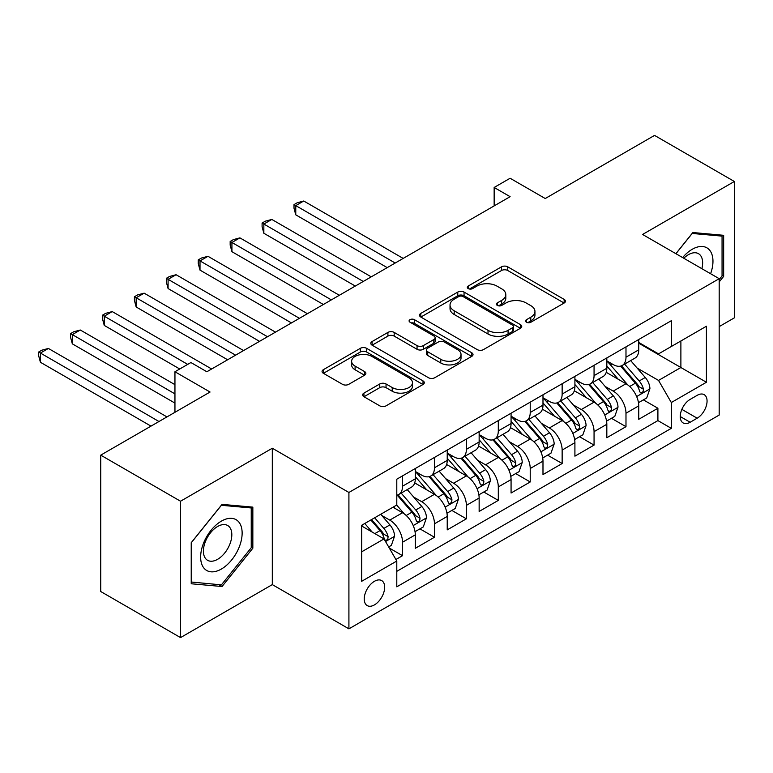 <?xml version="1.0" encoding="UTF-8"?>
<svg xmlns="http://www.w3.org/2000/svg" width="773" height="773" viewBox="0 0 773 773"><rect width="100%" height="100%" fill="white"/><g stroke="black" fill="none" stroke-linecap="round" stroke-linejoin="round"><path stroke-width="1.16" d="M526.481 322.235A3.102 1.788 0 0 0 530.867 322.235L564.155 303.016A4.435 2.561 0 0 0 565.45 301.209A4.435 2.561 0 0 0 564.155 299.402L507.755 266.84A4.435 2.561 0 0 0 501.493 266.84L468.206 286.058A3.102 1.788 0 0 0 467.298 287.324A3.102 1.788 0 0 0 468.206 288.59A3.102 1.788 0 0 0 472.593 288.59L476.893 286.107A14.175 8.184 0 0 1 496.952 286.107L501.648 288.812A14.175 8.184 0 0 1 505.803 294.6A14.175 8.184 0 0 1 501.648 300.397L497.339 302.881A3.102 1.788 0 0 0 496.43 304.147A3.102 1.788 0 0 0 497.339 305.412A3.102 1.788 0 0 0 501.725 305.412L506.035 302.929A14.175 8.184 0 0 1 526.084 302.929L530.79 305.635A14.175 8.184 0 0 1 534.945 311.422A14.175 8.184 0 0 1 530.79 317.22L526.481 319.703A3.102 1.788 0 0 0 525.572 320.969A3.102 1.788 0 0 0 526.481 322.235L526.481 319.703M374.451 604.882A14.445 8.339 120 0 0 383.891 592.157A14.445 8.339 120 0 0 381.669 580.581A14.445 8.339 120 0 0 374.451 581.296A14.445 8.339 120 0 0 365.011 594.022A14.445 8.339 120 0 0 367.223 605.597A14.445 8.339 120 0 0 374.451 604.882M363.948 393.099A4.435 2.561 0 0 0 362.653 394.906A4.435 2.561 0 0 0 363.948 396.713L379.765 405.854A4.435 2.561 0 0 0 386.036 405.854L423.005 384.51A4.435 2.561 0 0 0 424.3 382.703A4.435 2.561 0 0 0 423.005 380.886L366.605 348.333A4.435 2.561 0 0 0 360.344 348.333L323.375 369.678A4.435 2.561 0 0 0 322.07 371.484A4.435 2.561 0 0 0 323.375 373.291L342.487 384.326A4.435 2.561 0 0 0 348.749 384.326L364.576 375.195A4.435 2.561 0 0 0 365.871 373.378A4.435 2.561 0 0 0 364.576 371.571L355.097 366.102A11.856 6.841 0 0 1 351.628 361.262A11.856 6.841 0 0 1 358.943 354.942A11.856 6.841 0 0 1 371.861 356.421L408.985 377.862A11.856 6.841 0 0 1 412.453 382.703A11.856 6.841 0 0 1 405.139 389.022A11.856 6.841 0 0 1 392.22 387.534L386.036 383.968A4.435 2.561 0 0 0 379.765 383.968L363.948 393.099L363.948 396.713M719.19 326.602L734.35 317.858L734.35 181.481L654.547 135.401L545.226 198.526L510.112 178.254L494.15 187.462L510.112 196.68L206.864 371.755L190.912 362.537L174.949 371.755L174.949 412.299M180.534 501.223L180.534 637.599L272.309 584.61L272.309 448.234L180.534 501.223L100.732 455.142L210.063 392.027L174.949 371.755M272.309 448.234L348.913 492.469L719.19 278.686L719.19 415.062L348.913 628.845L348.913 492.469M734.35 181.481L642.576 234.461L719.19 278.686M477.212 349.599A4.435 2.561 0 0 0 483.473 349.599L520.451 328.254A4.435 2.561 0 0 0 521.746 326.438A4.435 2.561 0 0 0 520.451 324.631L464.051 292.068A4.435 2.561 0 0 0 457.78 292.068L420.812 313.413A4.435 2.561 0 0 0 419.517 315.229A4.435 2.561 0 0 0 420.812 317.036L477.212 349.599M411.246 322.901A3.102 1.788 0 0 1 414.386 323.346L414.386 319.655L471.723 352.759A4.435 2.561 0 0 1 473.028 354.565A4.435 2.561 0 0 1 471.723 356.382L434.755 377.726A4.435 2.561 0 0 1 428.493 377.726L372.093 345.164L372.093 341.55A4.435 2.561 0 0 0 370.798 343.357A4.435 2.561 0 0 0 372.093 345.164M372.093 341.55L387.911 332.409A4.435 2.561 0 0 1 394.182 332.409L417.053 345.618A4.435 2.561 0 0 0 423.324 345.618L433.817 339.56A4.435 2.561 0 0 0 435.112 337.743A4.435 2.561 0 0 0 433.817 335.936L409.999 322.186A3.102 1.788 0 0 1 409.091 320.921A3.102 1.788 0 0 1 411.014 319.268A3.102 1.788 0 0 1 414.386 319.655M180.534 637.599L100.732 591.519L100.732 455.142M395.921 559.497L402.54 555.681L389.292 548.028M381.756 515.485L389.776 520.113A18.059 10.426 60 0 1 402.54 542.221L415.304 534.858L415.304 548.308L434.465 537.245L419.932 528.867M413.681 497.058L421.691 501.677A18.059 10.426 60 0 1 434.465 523.794L447.229 516.422L447.229 529.882L466.38 518.818L451.857 510.431M445.596 478.622L453.616 483.251A18.059 10.426 60 0 1 466.38 505.368L479.144 497.996L479.144 511.446L498.305 500.392L483.772 492.005M477.521 460.196L485.531 464.824A18.059 10.426 60 0 1 498.305 486.942L511.069 479.569L511.069 493.019L530.22 481.966L515.697 473.578M509.436 441.769L517.456 446.398A18.059 10.426 60 0 1 530.22 468.506L542.984 461.133L542.984 474.593L562.145 463.529L547.613 455.152M541.361 423.333L549.371 427.962A18.059 10.426 60 0 1 562.145 450.079L574.909 442.707L574.909 456.167L594.06 445.103L579.537 436.716M573.276 404.907L581.296 409.535A18.059 10.426 60 0 1 594.06 431.653L606.824 424.28L606.824 437.731L625.985 426.677L625.985 413.226A18.059 10.426 -120 0 0 613.211 391.109L605.201 386.481M611.453 418.29L625.985 426.677M415.304 534.858A18.059 10.426 -120 0 0 402.54 512.741L392.964 507.214M447.229 516.422A18.059 10.426 -120 0 0 434.465 494.314L414.724 482.912M479.144 497.996A18.059 10.426 -120 0 0 466.38 475.878L446.639 464.486M511.069 479.569A18.059 10.426 -120 0 0 498.305 457.452L478.564 446.05M542.984 461.133A18.059 10.426 -120 0 0 530.22 439.025L510.48 427.624M574.909 442.707A18.059 10.426 -120 0 0 562.145 420.589L542.404 409.197M606.824 424.28A18.059 10.426 -120 0 0 594.06 402.163L574.32 390.771M697.159 395.351L690.144 399.399A13.991 8.078 120 0 0 681.003 411.729A13.991 8.078 120 0 0 683.148 422.947A13.991 8.078 120 0 0 690.144 422.251L697.159 418.203A13.991 8.078 120 0 0 706.309 405.864A13.991 8.078 120 0 0 704.164 394.655A13.991 8.078 120 0 0 697.159 395.351M361.687 551.806L384.026 538.907L396.791 561.024L396.791 586.823L671.312 428.339L671.312 402.53L658.538 380.422L637.116 368.054M396.791 561.024L361.687 581.296L361.687 525.273L396.791 505.001L396.791 479.192L671.312 320.708L671.312 346.507L706.416 326.235L706.416 382.258L671.312 402.53M415.304 471.453L421.691 475.144A18.059 10.426 60 0 0 430.716 476.033L443.489 468.67A18.059 10.426 -120 0 0 447.229 460.399L447.229 450.079M447.229 453.026L453.616 456.717A18.059 10.426 60 0 0 462.641 457.606L475.405 450.234A18.059 10.426 -120 0 0 479.144 441.972L479.144 431.653M479.144 434.6L485.531 438.281A18.059 10.426 60 0 0 494.565 439.18L507.33 431.807A18.059 10.426 -120 0 0 511.069 423.546L511.069 413.217M511.069 416.174L517.456 419.855A18.059 10.426 60 0 0 526.481 420.754L539.245 413.381A18.059 10.426 -120 0 0 542.984 405.11L542.984 394.79M542.984 397.737L549.371 401.429A18.059 10.426 60 0 0 558.406 402.318L571.17 394.955A18.059 10.426 -120 0 0 574.909 386.684L574.909 376.364M574.909 379.311L581.296 383.002A18.059 10.426 60 0 0 590.321 383.891L603.085 376.519A18.059 10.426 -120 0 0 606.824 368.257L606.824 357.938M396.791 571.344L657.9 420.599L657.9 408.25L638.749 419.304L638.749 405.854A18.059 10.426 -120 0 0 625.985 383.737L606.245 372.335M606.824 360.885L613.211 364.566A18.059 10.426 -120 0 0 622.246 365.465A18.059 10.426 -120 0 0 625.985 357.194L625.985 346.874M622.246 365.465L635.01 358.092A18.059 10.426 -120 0 0 638.749 349.831L638.749 339.502M402.54 475.878L402.54 486.198A18.059 10.426 60 0 1 398.8 494.469A18.059 10.426 60 0 1 396.791 495.193M398.8 494.469L411.565 487.096A18.059 10.426 -120 0 0 415.304 478.825L415.304 468.506M434.465 457.452L434.465 467.771A18.059 10.426 60 0 1 430.716 476.033M466.38 439.025L466.38 449.345A18.059 10.426 60 0 1 462.641 457.606M498.305 420.589L498.305 430.909A18.059 10.426 60 0 1 494.565 439.18M530.22 402.163L530.22 412.482A18.059 10.426 60 0 1 526.481 420.754M562.145 383.737L562.145 394.056A18.059 10.426 60 0 1 558.406 402.318M594.06 365.31L594.06 375.63A18.059 10.426 60 0 1 590.321 383.891M594.06 431.653L594.06 445.103M562.145 450.079L562.145 463.529M530.22 468.506L530.22 481.966M498.305 486.942L498.305 500.392M466.38 505.368L466.38 518.818M434.465 523.794L434.465 537.245M402.54 542.221L402.54 555.681M384.026 538.907L361.687 526.007M658.538 380.422L680.887 367.523L680.887 340.98L706.416 326.235M638.749 343.193L706.416 382.258M638.749 342.458L658.538 353.879L671.312 346.507M272.309 584.61L348.913 628.845M494.15 187.462L494.15 205.898M643.378 399.863L657.9 408.25M657.9 420.599L671.312 428.339M719.19 281.932L723.654 276.376L723.654 235.301L692.85 232.547L675.873 253.679M191.231 583.77L222.035 586.523L252.839 548.202L252.839 507.127L222.035 504.383L191.231 542.694L191.231 583.77M722.059 275.449L723.654 276.376M251.235 547.284L252.839 548.202M218.778 584.639L222.035 586.523M527.717 322.67L530.79 320.901A14.175 8.184 0 0 0 534.945 315.113L534.945 311.422M505.803 294.6L505.803 298.291A14.175 8.184 0 0 1 501.648 304.079L498.585 305.847M564.097 303.045L507.755 270.521A4.435 2.561 0 0 0 501.493 270.521L469.443 289.025M520.393 328.283L464.051 295.759A4.435 2.561 0 0 0 457.78 295.759L420.87 317.065M512.615 327.704A3.102 1.788 0 0 0 513.523 326.438A3.102 1.788 0 0 0 512.615 325.172L463.114 296.59A3.102 1.788 0 0 0 458.727 296.59L454.186 299.219A14.175 8.184 0 0 0 450.031 305.006A14.175 8.184 0 0 0 454.186 310.794L488.024 330.332A14.175 8.184 0 0 0 508.074 330.332L512.615 327.704L512.615 331.395A3.102 1.788 0 0 0 513.523 330.129L513.523 326.438M450.031 305.006L450.031 308.688A14.175 8.184 0 0 0 454.186 314.476L454.186 310.794M512.615 331.395L508.074 334.013A14.175 8.184 0 0 1 488.024 334.013L454.186 314.476M372.151 345.193L387.911 336.1L387.911 332.409M435.112 337.743L435.112 341.434A4.435 2.561 0 0 1 433.817 343.241L423.324 349.299A4.435 2.561 0 0 1 417.053 349.299L394.182 336.1A4.435 2.561 0 0 0 387.911 336.1M414.386 323.346L471.665 356.411M440.784 359.319A11.856 6.841 0 0 0 453.703 360.798A11.856 6.841 0 0 0 461.017 354.478A11.856 6.841 0 0 0 457.548 349.638L444.465 342.091A4.435 2.561 0 0 0 438.204 342.091L427.711 348.15A4.435 2.561 0 0 0 426.406 349.956A4.435 2.561 0 0 0 427.711 351.763L440.784 359.319L440.784 363.001A11.856 6.841 0 0 0 453.703 364.489A11.856 6.841 0 0 0 461.017 358.17L461.017 354.478M426.406 349.956L426.406 353.648A4.435 2.561 0 0 0 427.711 355.454L427.711 351.763M440.784 363.001L427.711 355.454M412.453 382.703L412.453 386.384A11.856 6.841 0 0 1 405.139 392.703A11.856 6.841 0 0 1 392.22 391.225L386.036 387.65A4.435 2.561 0 0 0 379.765 387.65L364.006 396.752M351.628 361.262L351.628 364.953A11.856 6.841 0 0 0 355.097 369.784L355.097 366.102M364.518 375.224L355.097 369.784M422.947 384.539L366.605 352.015A4.435 2.561 0 0 0 360.344 352.015L323.433 373.33M638.479 402.685L646.73 397.931L649.919 388.713A11.962 6.909 -120 0 0 645.262 377.475L630.681 360.595M627.753 384.906L610.457 364.875A34.534 19.934 -120 0 0 606.824 361.078M618.265 379.282L608.593 368.083A28.669 16.552 -120 0 0 606.824 366.16M403.177 258.414L303.75 201.009L295.769 205.618L295.769 214.836L387.215 267.632M620.613 366.112L635.367 383.195A11.962 6.909 60 0 1 639.629 391.428L640.498 392.848L642.121 392.626L643.204 391.312L643.465 389.225A11.962 6.909 -120 0 0 639.194 380.983L624.613 364.093M621.482 365.832L637.329 384.181A6.097 3.517 60 0 1 638.865 386.568L643.465 389.225M295.769 214.836L294.011 208.295L294.011 204.603L395.196 263.023M294.011 204.603L297.199 202.768L303.75 201.009M710.6 273.739A29.345 16.938 120 0 0 692.212 249.293A29.345 16.938 120 0 0 682.607 257.573M701.865 268.685A20.088 11.595 120 0 0 698.483 253.679A20.088 11.595 120 0 0 688.434 254.675A20.088 11.595 120 0 0 683.796 258.25M675.931 253.718L692.212 233.456L722.059 236.123L722.059 275.922L719.19 279.497M720.078 234.982L722.059 236.123M239.359 546.685A29.345 16.938 120 0 0 231.765 518.345A29.345 16.938 120 0 0 203.425 543.477A29.345 16.938 120 0 0 211.019 571.817A29.345 16.938 120 0 0 239.359 546.685M229.919 543.999A20.088 11.595 120 0 0 227.658 525.505A20.088 11.595 120 0 0 205.309 541.805A20.088 11.595 120 0 0 207.57 560.299A20.088 11.595 120 0 0 229.919 543.999M191.549 582.204L191.549 542.414L221.397 505.291L251.235 507.958L251.235 547.748L221.397 584.871L191.231 582.021M249.264 506.808L251.235 507.958M606.563 421.121L614.806 416.357L618.004 407.139A11.962 6.909 -120 0 0 613.337 395.911L598.756 379.021M595.838 403.332L578.542 383.302A34.534 19.934 -120 0 0 574.909 379.514M586.349 397.709L576.677 386.51A28.669 16.552 -120 0 0 574.909 384.587M371.253 276.85L271.825 219.445L263.844 224.054L263.844 233.262L355.3 286.058M588.697 384.539L603.442 401.622A11.962 6.909 60 0 1 607.713 409.864L608.583 411.284L610.197 411.052L611.279 409.738L611.54 407.651A11.962 6.909 -120 0 0 607.278 399.409L592.688 382.519M589.557 384.258L605.414 402.617A6.097 3.517 60 0 1 606.95 404.994L611.54 407.651M263.844 233.262L262.095 226.721L262.095 223.039L363.281 281.459M262.095 223.039L265.284 221.194L271.825 219.445M574.639 439.547L582.89 434.784L586.079 425.565A11.962 6.909 -120 0 0 581.422 414.338L566.841 397.448M563.913 421.758L546.617 401.738A34.534 19.934 -120 0 0 542.984 397.94M554.425 416.145L544.752 404.936A28.669 16.552 -120 0 0 542.984 403.013M339.337 295.276L239.91 237.871L231.929 242.48L231.929 251.689L323.375 304.494M556.773 402.975L571.527 420.048A11.962 6.909 60 0 1 575.788 428.29L576.658 429.711L578.281 429.479L579.364 428.165L579.624 426.078A11.962 6.909 -120 0 0 575.354 417.835L560.773 400.955M557.642 402.694L573.489 421.043A6.097 3.517 60 0 1 575.025 423.43L579.624 426.078M231.929 251.689L230.17 245.147L230.17 241.466L331.356 299.885M230.17 241.466L233.359 239.62L239.91 237.871M542.723 457.974L550.965 453.21L554.164 444.002A11.962 6.909 -120 0 0 549.497 432.764L534.916 415.884M531.998 440.195L514.702 420.164A34.534 19.934 -120 0 0 511.069 416.367M522.509 434.571L512.837 423.372A28.669 16.552 -120 0 0 511.069 421.44M307.412 313.703L207.985 256.298L200.004 260.907L200.004 270.125L291.46 322.921M524.857 421.401L539.602 438.475A11.962 6.909 60 0 1 543.873 446.717L544.743 448.137L546.356 447.905L547.439 446.591L547.699 444.504A11.962 6.909 -120 0 0 543.438 436.272L528.848 419.381M525.717 421.121L541.573 439.47A6.097 3.517 60 0 1 543.11 441.856L547.699 444.504M200.004 270.125L198.255 263.583L198.255 259.892L299.441 318.312M198.255 259.892L201.444 258.047L207.985 256.298M510.798 476.4L519.05 471.646L522.239 462.428A11.962 6.909 -120 0 0 517.581 451.19L503.001 434.31M500.073 458.621L482.777 438.591A34.534 19.934 -120 0 0 479.144 434.793M490.584 452.997L480.912 441.798A28.669 16.552 -120 0 0 479.144 439.876M275.497 332.139L176.07 274.724L168.089 279.333L168.089 288.551L259.535 341.347M492.932 439.827L507.687 456.911A11.962 6.909 60 0 1 511.948 465.153L512.818 466.563L514.441 466.341L515.523 465.027L515.784 462.94A11.962 6.909 -120 0 0 511.513 454.698L496.933 437.808M493.802 439.547L509.649 457.906A6.097 3.517 60 0 1 511.185 460.283L515.784 462.94M168.089 288.551L166.33 282.01L166.33 278.319L267.516 336.738M166.33 278.319L169.519 276.483L176.07 274.724M478.883 494.836L487.125 490.072L490.324 480.854A11.962 6.909 -120 0 0 485.657 469.626L471.076 452.736M468.158 477.047L450.862 457.027A34.534 19.934 -120 0 0 447.229 453.229M458.669 471.424L448.997 460.225A28.669 16.552 -120 0 0 447.229 458.302M243.572 350.565L144.145 293.16L136.164 297.769L136.164 306.978L227.62 359.774M461.017 458.254L475.762 475.337A11.962 6.909 60 0 1 480.033 483.579L480.903 485L482.516 484.768L483.598 483.454L483.859 481.366A11.962 6.909 -120 0 0 479.598 473.124L465.008 456.244M461.877 457.983L477.733 476.332A6.097 3.517 60 0 1 479.27 478.709L483.859 481.366M136.164 306.978L134.415 300.436L134.415 296.755L235.601 355.174M134.415 296.755L137.604 294.909L144.145 293.16M446.958 513.262L455.21 508.499L458.399 499.281A11.962 6.909 -120 0 0 453.741 488.053L439.161 471.163M436.233 495.474L418.937 475.453A34.534 19.934 -120 0 0 415.304 471.656M426.744 489.86L417.072 478.661A28.669 16.552 -120 0 0 415.304 476.728M211.657 368.992L112.23 311.587L104.249 316.196L104.249 325.404L179.732 368.992M429.092 476.69L443.847 493.763A11.962 6.909 60 0 1 448.108 502.006L448.978 503.426L450.601 503.194L451.683 501.88L451.944 499.793A11.962 6.909 -120 0 0 447.673 491.551L433.093 474.67M429.962 476.41L445.808 494.759A6.097 3.517 60 0 1 447.345 497.145L451.944 499.793M104.249 325.404L102.49 318.863L102.49 315.181L187.713 364.383M102.49 315.181L105.679 313.336L112.23 311.587M415.043 531.689L423.285 526.925L426.474 517.717A11.962 6.909 -120 0 0 421.816 506.479L407.236 489.599M404.318 513.91L396.675 505.069M394.829 508.286L393.583 506.846M174.949 384.654L80.305 330.013L72.324 334.622L72.324 343.84L174.949 403.091M397.177 495.116L411.922 512.19A11.962 6.909 60 0 1 416.193 520.432L417.062 521.852L418.676 521.63L419.758 520.306L420.019 518.219A11.962 6.909 -120 0 0 415.758 509.987L401.168 493.097M398.037 494.836L413.893 513.185A6.097 3.517 60 0 1 415.43 515.572L420.019 518.219M72.324 343.84L70.575 337.299L70.575 333.607L174.949 393.872M70.575 333.607L73.764 331.762L80.305 330.013M388.655 546.926L391.37 545.361L394.559 536.143A11.962 6.909 -120 0 0 389.901 524.906L380.722 514.277M372.151 532.046L364.759 523.495M362.904 526.713L361.687 525.292M166.968 416.908L48.39 348.449L40.409 353.048L40.409 362.266L151.006 426.126M370.827 519.987L380.007 530.626A11.962 6.909 60 0 1 384.268 538.868L385.138 540.279L386.761 540.056L387.843 538.742L388.104 536.655A11.962 6.909 -120 0 0 383.833 528.413L374.654 517.784M371.562 519.562L381.968 531.621A6.097 3.517 60 0 1 383.505 533.998L388.104 536.655M40.409 362.266L38.65 355.725L38.65 352.034L158.987 421.517M38.65 352.034L41.839 350.198L48.39 348.449M389.776 520.113L402.54 512.741M421.691 501.677L434.465 494.314M453.616 483.251L466.38 475.878M485.531 464.824L498.305 457.452M517.456 446.398L530.22 439.025M549.371 427.962L562.145 420.589M581.296 409.535L594.06 402.163M613.211 391.109L625.985 383.737M625.985 357.194L638.749 349.831M402.54 486.198L415.304 478.825M434.465 467.771L447.229 460.399M466.38 449.345L479.144 441.972M498.305 430.909L511.069 423.546M530.22 412.482L542.984 405.11M562.145 394.056L574.909 386.684M594.06 375.63L606.824 368.257M625.985 413.226L638.749 405.854M681.854 409.361L697.159 418.203M680.25 416.541L690.144 422.251M530.79 320.901L530.79 317.22M497.339 305.412L497.339 302.881M501.648 304.079L501.648 300.397M468.206 288.59L468.206 286.058M501.493 270.521L501.493 266.84M507.755 270.521L507.755 266.84M564.155 303.016L564.155 299.402M420.812 317.036L420.812 313.413M457.78 295.759L457.78 292.068M464.051 295.759L464.051 292.068M520.451 328.254L520.451 324.631M488.024 334.013L488.024 330.332M508.074 334.013L508.074 330.332M394.182 336.1L394.182 332.409M417.053 349.299L417.053 345.618M423.324 349.299L423.324 345.618M433.817 343.241L433.817 339.56M471.723 356.382L471.723 352.759M379.765 387.65L379.765 383.968M386.036 387.65L386.036 383.968M392.22 391.225L392.22 387.534M364.576 375.195L364.576 371.571M323.375 373.291L323.375 369.678M360.344 352.015L360.344 348.333M366.605 352.015L366.605 348.333M423.005 384.51L423.005 380.886M636.652 396.559L649.842 388.945M610.457 364.875L612.1 363.928M639.194 380.983L645.262 377.475M629.657 386.49L635.367 383.195M604.737 414.985L617.917 407.371M578.542 383.302L580.185 382.355M607.278 399.409L613.337 395.911M597.742 404.917L603.442 401.622M572.812 433.411L586.002 425.797M546.617 401.738L548.26 400.791M575.354 417.835L581.422 414.338M565.817 423.343L571.527 420.048M540.897 451.838L554.077 444.233M514.702 420.164L516.345 419.217M543.438 436.272L549.497 432.764M533.901 441.769L539.602 438.475M508.972 470.274L522.162 462.66M482.777 438.591L484.42 437.644M511.513 454.698L517.581 451.19M501.977 460.206L507.687 456.911M477.057 488.7L490.237 481.086M450.862 457.027L452.505 456.07M479.598 473.124L485.657 469.626M470.061 478.632L475.762 475.337M445.132 507.127L458.321 499.513M418.937 475.453L420.58 474.506M447.673 491.551L453.741 488.053M438.136 497.058L443.847 493.763M413.217 525.553L426.396 517.949M415.758 509.987L421.816 506.479M406.221 515.485L411.922 512.19M385.543 541.535L394.481 536.375M383.833 528.413L389.901 524.906M374.837 533.602L380.007 530.626"/></g></svg>
